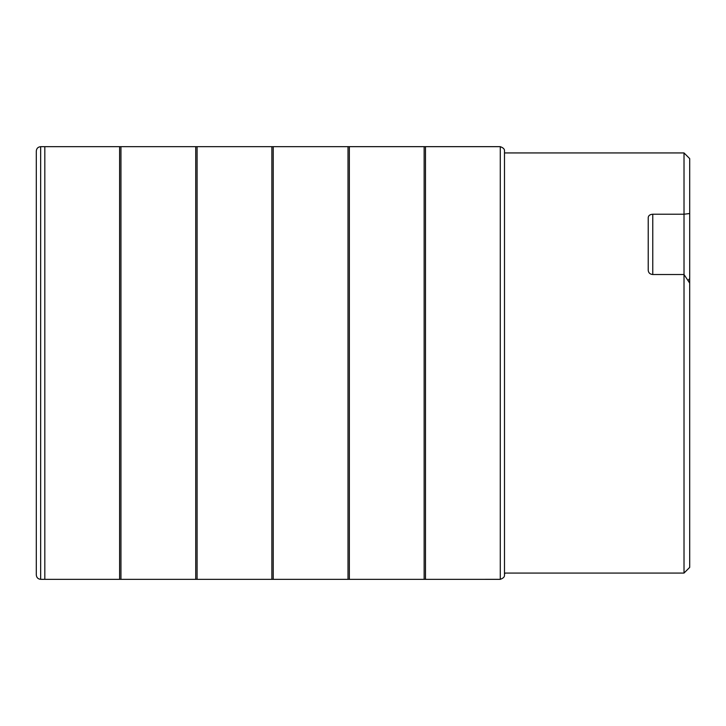 <?xml version="1.0" encoding="UTF-8"?>
<svg xmlns="http://www.w3.org/2000/svg" width="726" height="726" viewBox="0 0 726 726"><rect width="100%" height="100%" fill="white"/><g stroke="black" fill="none" stroke-linecap="round" stroke-linejoin="round"><path stroke-width="1.09" d="M688.003 280.535L689.691 278.539L689.7 567.387L684.019 573.068L684.019 274.519L689.7 283.131L689.7 158.613L684.019 152.932L684.019 214.224L689.7 213.526M652.765 274.519L684.019 274.519L684.019 214.224L652.765 214.224C649.997 214.415 648.481 215.513 648.227 217.51L648.227 270.362C648.481 272.867 649.988 274.256 652.765 274.519L652.765 214.224M504.497 150.545L504.497 575.455L504.497 150.545C504.506 148.984 503.1 147.687 500.278 146.661L40.656 146.67C37.988 146.951 36.536 148.431 36.3 151.108L36.3 574.892C36.536 577.569 37.988 579.049 40.656 579.33L40.656 146.67M36.3 574.892L36.3 151.108M425.49 146.652L425.49 579.348L44.821 579.348L44.821 146.652M119.599 579.339L119.599 146.661M120.952 579.348L120.952 146.652M195.73 579.339L195.73 146.661M197.091 579.348L197.091 146.652M271.869 579.339L271.869 146.661M273.221 579.348L273.221 146.652M348.008 579.339L348.008 146.661M349.36 579.348L349.36 146.652M424.138 579.339L424.138 146.661M425.49 579.348L500.278 579.339L500.278 146.661M504.742 573.068L684.019 573.068M504.742 152.932L684.019 152.932M504.742 573.776L504.869 573.068M44.821 579.348L40.656 579.33M504.497 575.455C504.506 577.016 503.1 578.313 500.278 579.339"/></g></svg>
